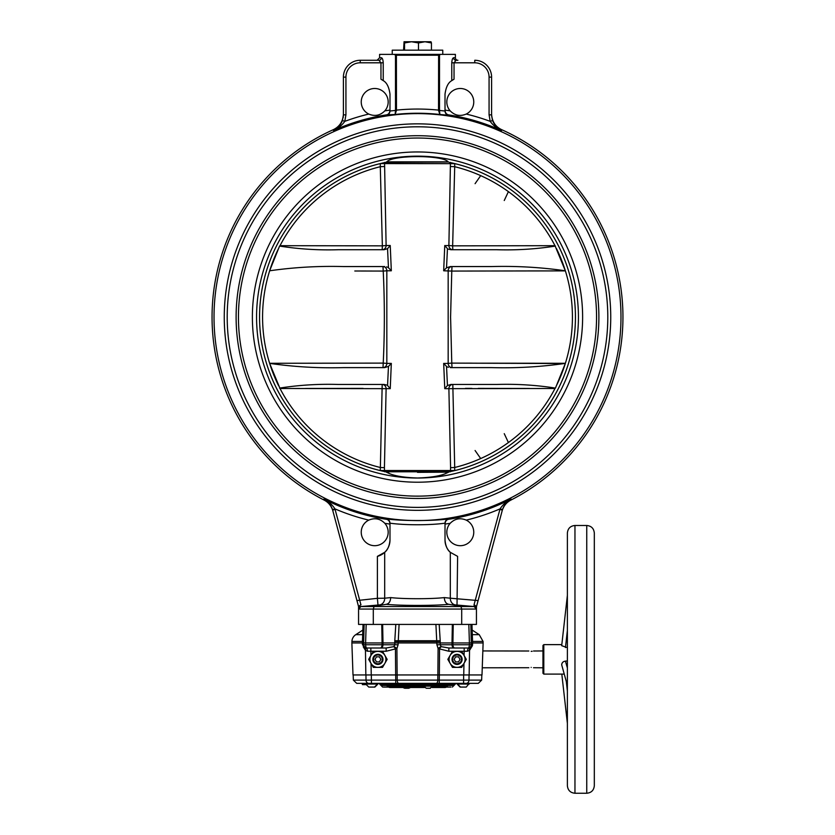 <?xml version="1.0" encoding="UTF-8"?>
<svg xmlns="http://www.w3.org/2000/svg" width="835" height="835" viewBox="0 0 835 835"><rect width="100%" height="100%" fill="white"/><g stroke="black" fill="none" stroke-linecap="round" stroke-linejoin="round"><path stroke-width="1.25" d="M280.007 245.688L382.357 245.845L380.29 166.697A154.934 154.934 0 0 0 280.007 245.688M269.695 270.644L278.639 248.371A154.934 154.934 0 0 0 269.695 270.644L269.621 270.884A154.934 154.934 0 0 0 269.621 363.288L383.223 363.11C384.716 332.445 384.716 301.769 383.223 271.072L354.802 270.999M362.515 271.01L368.997 271.031M384.549 162.397L386.114 245.521L390.237 245.521L391.323 270.78L386.835 270.78L386.835 363.402L391.323 363.402L388.473 366.419L384.643 367.609L343.509 367.609L383.004 367.609L383.223 363.11L298.001 363.267M386.584 266.856L387.597 267.242M383.004 266.563A4.206 3.831 -90 0 1 386.835 270.78L383.223 271.072L383.004 266.563L343.509 266.563L384.643 266.563M391.323 270.78L388.473 267.764L387.544 248.653L390.206 245.573M387.544 248.653L384.069 249.728L338.039 249.728L382.19 249.728L382.357 245.845L386.114 245.521A4.206 3.924 -90 0 1 382.19 249.728M391.323 363.402L390.237 388.661L386.114 388.661L384.424 467.673L380.374 467.496L382.19 384.455L338.039 384.455L384.069 384.455L386.751 385.05M292.782 388.484L299.671 388.473M305.568 388.463L363.079 388.369M369.54 245.824L363.068 245.814M356.743 245.793L305.568 245.72M554.993 245.688A154.934 154.934 0 0 0 454.71 166.697L452.643 245.845L554.993 245.688L565.378 270.884L451.777 271.072L450.587 317.091L451.777 363.11L565.305 363.538A154.934 154.934 0 0 1 556.36 385.801L555.442 388.098C536.153 385.071 516.656 383.86 496.961 384.455L452.81 384.455L454.71 467.485A154.934 154.934 0 0 0 554.993 388.494L448.886 388.661A4.206 3.924 90 0 1 452.81 384.455M465.46 388.358L471.921 388.369M478.257 388.379L529.432 388.463M448.416 367.327L447.403 366.93M451.996 367.609A4.206 3.831 90 0 1 448.165 363.402L451.777 363.11L451.996 367.609L491.491 367.609L450.357 367.609M565.378 270.884A154.934 154.934 0 0 1 565.378 363.288L480.198 363.183M472.495 363.162L466.003 363.152M475.084 450.503L480.699 458.551M508.411 442.55L504.246 433.657M445.253 387.826L444.815 388.557M443.709 363.465L448.165 363.402L448.165 270.78A4.206 3.831 90 0 1 451.996 266.563L451.777 271.072L536.999 270.916M565.368 270.791C540.955 267.294 516.322 265.885 491.491 266.563L451.996 266.563M452.81 249.728A4.206 3.924 90 0 1 448.886 245.521L452.643 245.845L452.81 249.728L496.961 249.728L450.931 249.728L448.249 249.122M542.218 245.699L535.329 245.709M529.432 245.72L471.921 245.814M504.246 200.515L508.411 191.632M480.699 175.632L475.084 183.679M444.815 245.626L448.886 245.521L450.451 162.397M491.596 114.228C492.055 121.503 495.374 126.638 501.553 129.623L501.532 130.552L501.553 129.623A205.452 205.452 0 0 1 510.78 500.144L511.03 499.048L510.78 500.144C506.501 502.388 503.62 505.947 502.148 510.822M332.852 510.822C331.38 505.947 328.499 502.388 324.22 500.144L323.97 499.048L324.22 500.144A205.452 205.452 0 0 1 333.447 129.623L333.468 130.552L333.447 129.623C339.657 126.555 342.976 121.419 343.404 114.228M214.021 317.091A203.479 203.479 0 0 0 417.5 520.57A203.479 203.479 0 0 0 620.979 317.091A203.479 203.479 0 0 0 417.5 113.612A203.479 203.479 0 0 0 214.021 317.091M474.05 604.884L474.134 606.544L453.071 604.697L474.134 606.544L474.071 604.613L476.441 606.575L476.441 609.059L358.559 609.059L358.559 606.575L332.518 509.601C330.764 504.653 327.915 501.136 323.97 499.048A204.596 204.596 0 0 0 386.417 519.307C388.39 519.631 389.58 521.082 389.987 523.66L389.987 523.138C389.788 520.821 388.599 519.412 386.417 518.9C401.531 521.071 433.501 521.071 448.583 518.9L448.583 519.307A204.596 204.596 0 0 0 511.03 499.048C507.085 501.136 504.236 504.653 502.482 509.601L476.441 606.742M440.369 54.411L439.513 55.204L439.502 110.439L445.013 111.045C445.212 113.351 446.401 114.76 448.583 115.282L439.878 114.478L438.532 110.345L438.605 54.379L396.395 54.379L396.468 110.345L395.122 114.478L386.417 114.875A204.596 204.596 0 0 0 333.468 130.552C337.434 128.726 340.419 125.386 342.423 120.511L343.404 114.844L343.404 77.112A16.836 16.836 0 0 1 360.24 60.277L378.975 60.277L360.24 60.277A16.836 16.836 0 0 0 343.404 77.112A16.836 16.836 0 0 1 360.24 60.277A16.836 16.836 0 0 0 343.404 77.112L345.93 77.112L345.93 114.844L344.803 121.357C341.849 125.438 338.071 128.506 333.468 130.552M447.351 114.416L446.746 114.019M446.224 113.55L445.754 112.965M445.379 112.255L445.013 110.523C445.399 113.069 446.589 114.52 448.583 114.875L448.583 115.282M445.013 110.116A208.802 208.802 0 0 1 450.18 110.867A13.475 13.475 0 0 1 460.294 88.489A13.475 13.475 0 0 1 466.222 114.061A208.802 208.802 0 0 1 490.197 121.357L492.577 120.511C494.529 125.323 497.514 128.673 501.532 130.552C496.929 128.506 493.151 125.438 490.197 121.357L489.07 114.844L489.07 77.112A14.31 14.31 0 0 0 474.76 62.802L454.042 62.802L456.025 60.277A2.526 2.411 90 0 1 453.624 57.751C452.612 57.98 451.996 59.671 451.766 62.802L451.766 80.63C448.228 82.571 445.973 87.07 445.013 94.115L445.013 111.003L442.331 110.721M450.18 110.867C454.804 115.522 460.148 116.587 466.222 114.061M342.423 120.511L344.803 121.357A208.802 208.802 0 0 1 368.778 114.061A13.475 13.475 0 0 1 374.706 88.489A13.475 13.475 0 0 1 384.82 110.867A208.802 208.802 0 0 1 389.987 110.116M368.778 114.061C374.832 116.597 380.175 115.533 384.82 110.867M389.987 111.003L395.498 110.439L395.487 55.225L394.308 54.379L379.612 54.379L379.612 57.751L381.376 57.751C382.388 57.98 383.004 59.671 383.234 62.802L383.234 80.63C386.772 82.571 389.026 87.07 389.987 94.115L389.987 110.523C389.58 113.101 388.39 114.541 386.417 114.875M445.013 523.66L445.013 523.66C445.42 521.082 446.61 519.631 448.583 519.307M502.482 509.601L500.061 508.87C502.837 504.622 506.501 501.344 511.03 499.048M474.071 604.613L500.061 508.87A208.802 208.802 0 0 1 466.222 520.121C460.168 517.585 454.824 518.65 450.18 523.315A208.802 208.802 0 0 1 445.013 524.067M466.222 520.121A13.475 13.475 0 0 1 460.294 545.693A13.475 13.475 0 0 1 450.18 523.315M445.013 540.068A16.836 16.836 0 0 0 450.315 552.332C447.32 549.941 445.546 545.85 445.013 540.068L445.013 523.169C430.484 525.288 404.526 525.288 389.987 523.169L389.987 540.068A16.836 16.836 0 0 1 377.389 556.36L384.685 552.332C387.68 549.941 389.454 545.85 389.987 540.068M324.377 499.288L323.99 499.059C328.499 501.344 332.163 504.622 334.939 508.87L360.95 604.884M389.987 524.067A208.802 208.802 0 0 1 384.82 523.315C380.196 518.65 374.852 517.585 368.778 520.121A208.802 208.802 0 0 1 334.939 508.87L332.518 509.601M384.82 523.315A13.475 13.475 0 0 1 374.706 545.693A13.475 13.475 0 0 1 368.778 520.121M448.583 518.9C446.412 519.412 445.222 520.831 445.013 523.138L445.013 523.169M384.685 552.332L384.685 598.204L390.707 597.589C403.472 599.081 431.528 599.081 444.293 597.589L450.315 598.204L450.315 552.332L457.611 556.36L457.016 605.041M453.624 57.751L455.388 57.751L455.388 54.379L438.605 54.379L455.388 54.379M440.619 110.544L439.68 110.45M456.025 60.277L457.914 60.277A2.526 2.526 0 0 1 455.388 57.751M379.612 54.379L392.241 54.379L392.241 50.173L442.759 50.173L442.759 54.379M438.532 110.345L439.502 110.439L439.878 114.478A203.834 203.834 0 0 0 395.122 114.478L395.498 110.439L394.381 110.544M396.395 54.379L394.308 54.379L396.395 54.379M383.234 80.63L380.958 79.189L380.958 62.802L360.24 62.802A14.31 14.31 0 0 0 345.93 77.112M451.766 62.802L454.042 62.802L454.042 79.189L451.766 80.63M492.567 120.47L492.233 119.426M491.648 116.086L492.577 120.511M500.102 129.769L498.819 128.903M489.07 77.112L491.596 77.112A16.836 16.836 0 0 0 474.76 60.277A16.836 16.836 0 0 1 491.596 77.112A16.836 16.836 0 0 0 474.76 60.277A16.836 16.836 0 0 1 491.596 77.112L491.596 114.844L489.07 114.844M336.192 128.893L334.866 129.79M343.404 114.969L343.164 117.693M466.713 605.897L458.332 605.897L448.76 604.321C434.524 605.782 400.476 605.782 386.24 604.321L376.668 605.897L360.866 606.544L358.559 609.059L358.559 624.423L364.133 624.423L363.048 624.423L362.4 642.95L362.463 644.756L363.705 644.756A3.371 3.152 90 0 0 366.847 648.002L365.845 648.002A3.371 1.66 -90 0 1 367.515 651.237L365.459 650.35L363.246 646.801M368.851 606.074L376.668 605.897L374.07 606.544L373.297 609.059L373.297 624.423L364.133 624.423L363.653 642.95L351.879 642.95L351.932 641.437A8.423 8.423 0 0 1 355.762 634.673L362.682 634.673M458.332 605.897L460.93 606.544L461.703 609.059L461.703 624.423L373.297 624.423M476.263 608.12A2.526 2.526 0 0 1 476.441 609.059L476.441 624.423L470.867 624.423L471.952 624.423L472.6 642.95L469.395 642.95L468.832 624.423L461.703 624.423M325.347 499.904L328.98 503.15M330.128 504.643L330.931 505.927M379.612 57.751L377.086 60.277L378.975 60.277L380.958 62.802L383.234 62.802M453.509 604.791L454.146 604.791L453.509 604.791M368.287 605.897L381.929 604.697L360.866 606.544L474.134 606.544A2.526 2.526 0 0 1 475.407 607.024M448.76 604.321C446.036 603.768 444.554 601.524 444.293 597.589M455.566 604.916A6.732 5.824 95 0 1 450.315 598.204L478.1 600.563M386.24 604.321C388.964 603.768 390.446 601.524 390.707 597.589M377.984 605.041L377.389 598.33L384.685 598.204A6.732 5.824 -95 0 1 379.434 604.916M457.236 605.062L453.593 604.749M445.598 113.205L445.295 112.558M389.987 111.045C389.778 113.351 388.588 114.76 386.417 115.282M379.288 60.318L378.975 60.277A2.526 2.411 -90 0 0 381.376 57.751M476.441 609.059L474.134 606.544M358.559 609.059A2.526 2.526 0 0 1 358.737 608.12A2.526 2.526 0 0 0 358.559 609.059M358.956 607.703A2.526 2.526 0 0 1 360.866 606.544A2.526 2.526 0 0 0 358.956 607.703M358.559 606.575L360.929 604.613M356.9 600.563L377.389 598.33L377.389 556.36M395.487 110.116L396.468 110.116A208.04 208.04 0 0 1 438.532 110.116L439.513 110.116M610.74 317.091A193.24 193.24 0 0 1 417.5 510.331A193.24 193.24 0 0 1 224.26 317.091A193.24 193.24 0 0 1 417.5 123.851A193.24 193.24 0 0 1 610.74 317.091M403.566 50.173L404.056 41.75L411.509 41.75L418.481 42.95L424.963 41.75L431.434 42.95L431.434 50.173M418.481 42.95L418.481 50.173M431.434 42.95L430.996 41.76M404.025 41.75L404.547 42.95L411.509 41.75L430.975 41.75M404.547 42.95L404.547 50.173M227.203 317.091A190.296 190.296 0 0 0 417.5 507.388A190.296 190.296 0 0 0 607.797 317.091A190.296 190.296 0 0 0 417.5 126.795A190.296 190.296 0 0 0 227.203 317.091A190.296 190.296 0 0 0 417.5 507.388A190.296 190.296 0 0 0 607.797 317.091A190.296 190.296 0 0 0 417.5 126.795A190.296 190.296 0 0 0 227.203 317.091M448.51 162.021L385.593 162.397L386.803 161.833C392.304 154.893 442.487 154.83 448.197 161.833L386.49 162.021M385.634 162.387A157.951 157.951 0 0 0 385.634 471.785L449.407 471.785L445.796 473.487C440.003 476.054 430.578 477.557 417.5 478.006C404.453 477.568 395.018 476.054 389.204 473.487L385.634 471.785M449.366 471.785A157.951 157.951 0 0 0 449.366 162.387M448.197 161.833L386.803 161.833M417.5 472.349L447.852 472.161L417.5 472.349M445.796 473.487L447.007 472.349M387.993 472.349L389.204 473.487M454.71 467.485L454.71 470.596A157.951 157.951 0 0 0 454.71 163.587L454.71 166.697M565.305 270.644A154.934 154.934 0 0 0 556.36 248.371M496.961 384.455L450.931 384.455L447.456 385.519L444.763 388.661L443.677 363.402L446.527 366.419L447.456 385.519M556.36 385.801L565.305 363.538M565.368 363.382C540.944 366.889 516.322 368.298 491.491 367.609M491.491 266.563L450.357 266.563L446.527 267.764L443.677 270.78L444.763 245.521L447.456 248.653L446.527 267.764M555.442 246.074C536.153 249.101 516.656 250.323 496.961 249.728M454.626 166.687L450.576 166.499M454.626 467.496L450.576 467.673L448.886 388.661L444.763 388.661M450.451 471.785L450.576 467.673M390.237 388.661L387.544 385.519L388.473 366.419M384.424 166.499L380.374 166.687M338.039 249.728C318.344 250.323 298.846 249.101 279.558 246.074L278.639 248.371M269.632 270.791C294.056 267.294 318.678 265.885 343.509 266.563M343.509 367.609C318.678 368.298 294.045 366.889 269.632 363.382L269.621 363.288M382.19 384.455A4.206 3.924 -90 0 1 386.114 388.661L280.007 388.494L269.632 363.382M279.558 388.098C298.846 385.071 318.344 383.86 338.039 384.455M269.695 363.538A154.934 154.934 0 0 0 278.639 385.801M280.007 388.494A154.934 154.934 0 0 0 380.29 467.485L380.374 467.496M454.71 163.66L380.29 163.587A157.951 157.951 0 0 0 380.29 470.596L380.29 467.485M384.424 467.673L384.549 471.785M386.146 472.025L387.148 472.161M447.852 472.161L448.854 472.025M457.079 654.995A4.373 4.373 0 0 0 452.695 659.368A4.373 4.373 0 0 0 457.079 663.752A4.373 4.373 0 0 0 461.452 659.368A4.373 4.373 0 0 0 457.079 654.995M457.079 664.42A5.052 5.052 0 0 1 452.027 659.368A5.052 5.052 0 0 1 457.079 654.316A5.052 5.052 0 0 1 462.131 659.368A5.052 5.052 0 0 1 457.079 664.42M455.618 656.842L458.53 656.842L459.991 659.368L458.53 661.894L455.618 661.894L454.156 659.368L455.618 656.842M377.921 663.752A4.373 4.373 0 0 0 382.305 659.368A4.373 4.373 0 0 0 377.921 654.995A4.373 4.373 0 0 0 373.548 659.368A4.373 4.373 0 0 0 377.921 663.752M377.921 654.316A5.052 5.052 0 0 1 382.973 659.368A5.052 5.052 0 0 1 377.921 664.42A5.052 5.052 0 0 1 372.869 659.368A5.052 5.052 0 0 1 377.921 654.316M379.382 661.894L376.47 661.894L375.009 659.368L376.47 656.842L379.382 656.842L380.844 659.368L379.382 661.894M436.298 683.364L417.5 683.364L436.298 683.364A3.371 1.482 -90 0 0 437.78 680.118L437.822 674.951M362.453 684.627L362.014 683.364L362.453 684.627L364.665 684.627L364.895 683.364L365.72 683.364L356.722 683.364L353.351 680.118L395.738 680.118L395.738 683.364L417.5 683.364L371.606 683.364L377.503 683.364L377.921 684.042L374.894 687.069L371.606 687.069L373.715 687.069M457.079 683.364L457.079 684.042L457.496 683.364L463.394 683.364L439.262 683.364L439.262 680.118L481.649 680.118L478.278 683.364L469.28 683.364L478.278 683.364M368.726 683.364A3.371 2.703 90 0 1 366.022 680.118L365.939 674.951M397.178 674.951L397.22 680.118L395.738 680.118L395.696 674.951L365.855 674.951L365.459 650.35A3.371 2.432 -55.1 0 0 364.916 647.876M397.126 674.951L395.654 674.951L395.435 648.544L393.89 646.645L394.778 644.756L398.086 644.756L396.907 648.544L386.156 651.248L386.156 648.002L380.374 648.002L386.156 648.002L393.89 646.645A3.371 1.023 -143.6 0 1 396.907 648.544L397.126 674.951L439.346 674.951L439.262 680.118L397.22 680.118A3.371 1.482 -90 0 0 398.702 683.364M469.061 674.951L468.978 680.118A3.371 2.703 -90 0 1 466.274 683.364M364.665 684.627L365.772 684.627M448.541 685.472A1.68 1.68 0 0 0 447.101 686.276L432.697 686.276M423.888 686.276L387.899 686.276A2.526 2.526 0 0 0 390.06 687.497A2.526 0.971 90 0 1 389.235 686.276L389.298 686.276M381.71 685.472L453.29 685.472L453.29 684.46L381.71 684.46L381.71 685.472M418.878 685.472A1.68 0.647 -90 0 0 418.325 686.276A2.526 0.971 90 0 1 417.5 687.497A2.526 0.971 -90 0 1 416.675 686.276A1.68 0.647 -90 0 0 416.122 685.472M432.112 687.497L444.94 687.497A2.526 0.971 -90 0 0 445.765 686.276A1.68 0.647 -90 0 1 446.318 685.472M424.472 687.497L390.06 687.497M383.818 683.364L451.182 683.364M384.831 684.46L383.818 683.447M450.169 684.46L451.182 683.447M450.931 687.069L446.631 687.069L450.931 687.069M369.508 687.069L371.606 687.069L369.508 687.069M463.394 683.364L469.28 683.364L466.254 687.069L463.394 687.069L466.254 687.069M460.868 687.069L463.394 687.069L460.106 687.069L457.079 684.042M374.477 687.069L377.503 684.042L365.72 684.042L365.72 683.364L371.606 683.364M383.401 687.069L388.369 687.069L383.401 687.069M450.148 663.366A7.995 7.995 0 0 1 450.148 655.371L452.455 651.373L461.692 651.373L466.316 659.368L461.692 667.363L452.455 667.363L447.842 659.368L450.148 655.371A7.995 7.995 0 0 1 463.999 655.371A7.995 7.995 0 0 1 457.079 667.363A7.995 7.995 0 0 1 450.148 663.366M384.851 655.371A7.995 7.995 0 0 1 384.851 663.366L382.545 667.363L373.308 667.363L368.684 659.368L373.308 651.373L382.545 651.373L387.158 659.368L384.851 663.366A7.995 7.995 0 0 1 371.001 663.366A7.995 7.995 0 0 1 377.921 651.373A7.995 7.995 0 0 1 384.851 655.371M405.017 688.249L408.388 688.249M423.877 685.472L423.877 686.14L432.718 686.14L429.983 688.249M426.612 688.249L430.401 688.249M471.754 646.801L469.541 650.35L467.485 651.237L464.166 651.248L464.166 648.002L468.153 648.002A3.371 3.152 -90 0 0 471.295 644.756L469.343 644.756L469.395 642.95L452.914 642.95L453.238 624.423M467.485 651.237A3.371 1.66 -90 0 1 469.155 648.002L469.176 648.002A3.371 3.371 0 0 0 472.537 644.756L472.6 642.95L483.121 642.95L482.004 674.951L463.749 674.951L463.957 663.46M362.849 630.06L355.762 634.673M365.855 674.951L352.996 674.951L351.879 642.95M468.832 624.423L470.867 624.423L471.295 644.756L472.537 644.756M437.874 674.951L438.093 648.544A3.371 1.023 143.6 0 1 441.11 646.645L448.844 648.002L448.844 651.248L438.093 648.544L436.914 644.756L440.222 644.756L441.11 646.645L439.565 648.544L439.346 674.951L463.749 674.951M470.084 647.876A3.371 2.432 -124.9 0 0 469.541 650.35L469.145 674.951M366.168 624.423L365.605 642.95L363.653 642.95L363.705 644.756L365.657 644.756A3.371 1.19 90 0 0 366.847 648.002L380.374 648.002A3.371 1.68 90 0 0 382.054 644.756L382.973 644.756A3.371 1.931 90 0 1 381.042 648.002M399.088 624.423L398.086 644.756M436.914 644.756L435.912 624.423M381.762 624.423L382.086 642.95L365.605 642.95L365.657 644.756L382.054 644.756L382.086 642.95L383.004 642.95L382.973 644.756L394.778 644.756L394.788 642.95L440.212 642.95L440.222 644.756L452.027 644.756L451.996 642.95L440.212 642.95L440.222 641.551L394.778 641.551L394.798 640.758L440.202 640.758L440.222 641.551M386.156 651.248L367.515 651.237M452.361 624.423L451.996 642.95L452.914 642.95L452.946 644.756L469.343 644.756A3.371 1.19 -90 0 1 468.153 648.002L448.844 648.002M394.778 641.551L394.788 642.95L383.004 642.95L382.639 624.423M362.463 644.756L365.824 648.002L370.834 648.002L370.907 655.527M453.958 648.002L454.626 648.002A3.371 1.68 -90 0 1 452.946 644.756L452.027 644.756A3.371 1.931 -90 0 0 453.958 648.002M531.175 651.342C527.918 650.914 527.918 650.914 531.175 651.342C534.431 650.914 534.431 650.914 531.175 651.342L532.145 651.279M533.513 651.008L542.959 650.945M531.175 667.405C534.431 667.823 534.431 667.823 531.175 667.405C527.918 667.823 527.918 667.823 531.175 667.405M542.959 667.791L533.502 667.729M482.839 650.945L528.837 651.008M528.837 667.729L482.254 667.791M567.383 685.42L561.694 664.848C561.892 662.646 563.145 661.414 565.452 661.143L567.383 667.979M566.318 681.652L567.383 691.067M543.804 674.106L542.959 673.26L542.959 645.476L543.804 644.63L543.804 674.106L564.178 674.106M567.383 647.678L561.694 645.685L567.383 595.386M565.452 661.143L567.383 660.944M565.452 647.553L567.383 630.488M501.532 130.552A204.596 204.596 0 0 0 448.583 114.875M395.487 55.225L439.513 55.225M343.404 114.844L345.93 114.844M360.24 60.277L360.24 62.802M474.76 62.802L474.76 60.277M502.336 510.091L499.904 509.433M332.664 510.091L335.096 509.433M395.498 110.439L396.468 110.345M236.117 317.091A181.383 181.383 0 0 0 417.5 498.474A181.383 181.383 0 0 0 598.883 317.091A181.383 181.383 0 0 0 417.5 135.708A181.383 181.383 0 0 0 236.117 317.091M596.555 317.091A179.055 179.055 0 0 0 417.5 138.036A179.055 179.055 0 0 0 238.445 317.091A179.055 179.055 0 0 0 417.5 496.136A179.055 179.055 0 0 0 596.555 317.091M252.379 317.091A165.121 165.121 0 0 0 417.5 482.212A165.121 165.121 0 0 0 582.621 317.091A165.121 165.121 0 0 0 417.5 151.96A165.121 165.121 0 0 0 252.379 317.091M256.564 317.091A160.936 160.936 0 0 0 417.5 478.027A160.936 160.936 0 0 0 578.436 317.091A160.936 160.936 0 0 0 417.5 156.155A160.936 160.936 0 0 0 256.564 317.091M451.777 271.072L443.677 270.78M454.71 470.512L380.29 470.512M383.223 363.11L386.835 363.402A4.206 3.831 -90 0 1 383.004 367.609M380.29 166.697L380.29 163.66M463.571 683.364L463.665 674.951M371.335 674.951L371.429 683.364M389.235 686.276A1.68 0.647 90 0 0 388.682 685.472M450.587 684.042L455.388 684.042L452.361 687.069M460.523 687.069L457.496 684.042L469.28 684.042M379.612 683.364L379.612 684.042L384.413 684.042M362.453 641.437L351.932 641.437M464.093 655.527L464.166 651.248L448.844 651.248M394.798 640.758L395.8 624.423M371.043 663.46L371.251 674.951M439.2 624.423L440.202 640.758M472.318 634.673L479.238 634.673L483.068 641.437L472.547 641.437M567.383 533.064L567.383 542.113L567.383 533.064C567.831 528.461 570.357 525.935 574.96 525.486L574.96 793.25L586.744 793.25C591.347 792.801 593.873 790.275 594.322 785.672L594.322 533.064C593.873 528.461 591.347 525.935 586.744 525.486L586.744 793.25M353.351 680.118L353.174 674.951M481.649 680.118L481.826 674.951M444.94 687.497A2.526 2.526 0 0 0 447.101 686.276M387.899 686.276L386.459 685.472M455.388 683.364L455.388 684.042M377.921 683.364L377.921 684.042M365.72 684.042L368.746 687.069M379.612 684.042L382.639 687.069M402.887 687.497L404.599 688.249M410.528 687.497L408.806 688.249M432.718 685.472L432.718 686.14M423.877 686.14L426.194 688.249M472.151 630.06L479.238 634.673M483.068 641.437L483.121 642.95M561.809 674.106L567.383 723.35M574.96 525.486L586.744 525.486M594.322 785.672L594.322 533.064M561.809 644.63L543.804 644.63M567.383 542.113L567.383 785.672C567.831 790.275 570.357 792.801 574.96 793.25"/></g></svg>
